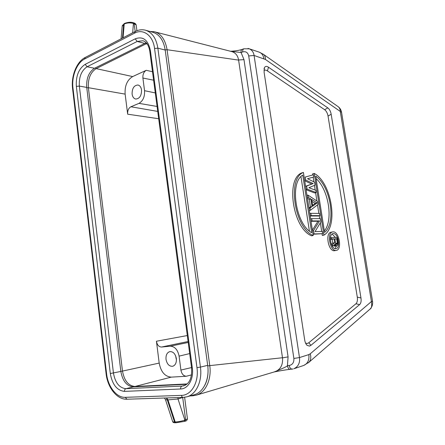 <?xml version="1.0" encoding="UTF-8"?>
<svg xmlns="http://www.w3.org/2000/svg" width="445" height="445" viewBox="0 0 445 445"><rect width="100%" height="100%" fill="white"/><g stroke="black" fill="none" stroke-linecap="round" stroke-linejoin="round"><path stroke-width="0.67" d="M146.188 42.737L94.501 68.285C88.822 72.04 86.23 78.415 86.736 87.404L120.84 371.442L110.304 373.533L76.345 86.402C75.767 76.067 78.709 68.719 85.167 64.353L135.213 38.837C143.034 35.978 148.09 39.872 150.388 50.524L192.318 367.937C193.925 378.851 188.213 388.924 180.62 388.986L124.505 391.389C117.018 390.549 112.285 384.597 110.304 373.533M134.479 33.18C143.245 28.302 153.019 35.439 154.554 48.505L196.957 367.626C199.11 382.088 191.467 395.399 181.449 395.377L125.217 397.335C116.607 397.858 107.918 386.572 106.594 373.783L72.974 88.038C71.461 76.518 76.813 62.834 84.528 59.046L134.479 33.18L135.23 31.473C138.684 29.732 142.144 29.326 145.615 30.249L152.974 32.301C159.532 34.482 163.61 40.4 165.201 50.051L207.676 365.362C209.706 379.185 203.46 392.434 194.115 394.793L186.828 396.845C196.201 394.481 202.464 381.092 200.428 367.097L207.676 365.362M186.75 384.291L133.322 386.877C126.753 386.188 122.592 381.042 120.84 371.442M335.869 244.016L337.332 243.743L337.16 244.21L336.264 244.377M337.16 244.21L336.453 244.477L335.73 243.827L334.812 238.843L336.659 238.765L334.857 239.115M336.659 238.765L337.343 243.059L335.58 243.393M337.343 243.059L337.332 243.743M337.922 242.803L337.054 237.391L331.23 237.613L331.453 238.982L334.067 238.876L334.684 242.736L332.359 244.694L332.61 246.296L335.146 244.088L336.142 245.634L337.043 245.812L337.755 244.861L337.922 242.803M331.23 237.613L330.418 237.775M331.453 238.982L330.324 239.204M330.318 239.327L332.131 239.249L332.743 243.104L331.314 244.299M334.067 238.876L332.131 239.249M334.684 242.736L332.743 243.104M332.359 244.694L331.553 244.845M335.541 244.984L333.733 245.323M333.644 245.395L334.612 246.202L337.043 245.812M336.142 245.634L334.206 245.996M336.548 245.84L334.612 246.202M334.99 248.61L336.515 245.913M335.419 237.452L332.12 234.037M324.349 230.949C333.522 220.18 328.605 189.676 316.095 178.595M300.954 176.626L309.403 231.055M311.956 201.318L315.177 203.404L312.579 205.306M333.361 233.553C338.361 233.263 340.931 248.021 335.986 248.688L335.775 248.716C330.774 249.206 328.11 234.231 333.066 233.592L333.361 233.553M315.711 176.181C330.563 185.988 336.553 223.023 324.577 232.385L315.711 176.181M302.733 175.091L311.7 232.741C295.68 224.135 289.367 182.5 302.733 175.091M317.113 202.948L312.718 206.185L311.656 199.405L317.113 202.948L315.177 203.404M176.242 422.717L184.269 421.421M175.174 421.971L176.075 422.744L184.274 421.421L184.87 420.113M333.094 231.862C339.19 231.272 342.411 249.817 336.292 250.39L336.047 250.418C329.945 251.308 326.58 232.435 332.726 231.901L333.094 231.862M323.954 235.132L314.231 173.428C331.57 182.45 338.734 226.65 323.954 235.132L322.325 235.461L322.063 233.792M303.418 172.46L313.236 235.488C294.546 228.279 286.975 178.256 303.418 172.46L301.81 172.899C285.328 178.673 292.877 228.658 311.595 235.822L313.236 235.488M313.163 183.551L306.627 186.077L307.1 189.092L316.195 192.557L315.844 190.332L308.913 187.712L315.027 185.148L314.565 182.183L307.506 178.712L313.747 177.015L313.402 174.796L305.22 177.054L305.693 180.058L313.163 183.551L305.57 186.277M318.069 204.461L310.404 210.285L310.048 208.01L312.04 206.541L310.86 198.998L308.396 197.402L308.04 195.133L317.602 201.479L318.069 204.461M319.833 215.658L319.477 213.416L310.877 213.327L311.233 215.608L319.833 215.658L318.214 216.02L310.198 215.975M319.577 220.909L313.553 230.488L314.092 233.931L322.67 233.669L322.314 231.411L315.032 231.6L320.834 222.027L320.305 218.656L311.711 218.656L312.067 220.942L319.577 220.909L317.953 221.254L312.39 230.071M175.597 422.717L176.014 422.75M172.682 421.66C172.91 422.461 173.823 422.828 175.425 422.75L174.529 421.971L175.18 421.966C178.412 421.849 181.643 421.215 184.87 420.058L178.011 398.981L167.965 399.899L166.686 397.941M332.721 231.901L331.113 232.223C324.95 232.746 328.315 251.614 334.423 250.713L334.768 250.668M314.231 173.428L312.635 173.856L312.807 174.957M313.158 177.171L313.892 181.855M314.448 185.387L315.188 190.082M315.6 192.707L316.907 201.018M317.513 204.878L318.859 213.411M319.232 215.792L319.682 218.656M320.339 222.839L321.691 231.428M304.647 180.331L305.693 180.058M304.714 180.776L311.561 183.963M306.627 186.077L305.582 186.349M307.1 189.092L306.049 189.359M306.11 189.742L314.587 192.952L316.195 192.557M313.402 174.796L305.22 177.054M308.04 195.133L306.989 195.394M308.396 197.402L307.345 197.658M307.434 198.22L309.242 199.388L310.415 206.919L308.952 207.993M310.86 198.998L309.242 199.388M312.04 206.541L310.415 206.919M310.048 208.01L308.991 208.254M310.404 210.285L309.347 210.53M310.176 215.847L311.233 215.608M310.877 213.327L309.82 213.567M311.005 221.171L312.067 220.942M311.027 221.293L317.953 221.254M313.553 230.488L312.49 230.705M314.092 233.931L313.03 234.148M313.041 234.248L322.67 233.669M311.711 218.656L310.649 218.89M165.523 399.788L172.571 421.326C172.493 421.754 173.149 421.966 174.535 421.971L167.326 399.916L165.49 399.682L164.466 398.014M132.671 32.802L133.428 23.446L132.871 22.645M124.611 23.396L122.236 25.643M122.475 38.098L123.649 24.33L122.147 26.489L121.085 38.821M132.871 22.623L133.6 22.829L134.151 23.652L133.428 23.446C130.151 22.55 127.081 22.745 124.216 24.024L123.043 37.803M274.148 371.964L274.671 371.831C280.456 369.684 283.065 365.034 282.503 357.875L288.082 356.868L287.442 365.64C287.743 366.101 283.337 368.204 274.231 371.942C275.355 371.736 284.65 369.851 290.073 369.35L293.049 368.977M230.76 51.314L241.084 52.516L243.977 59.624L238.592 59.992C237.78 55.453 235.455 52.638 231.623 51.542L154.843 31.884M184.274 421.426L184.992 421.193L185.593 419.83L182.689 397.48L178.011 398.981L177.956 397.58M287.437 365.64C287.943 368.048 288.816 369.289 290.051 369.35M166.424 397.947L167.648 399.916L166.152 397.958M193.002 395.727L196.373 395.127C207.248 391.728 211.475 376.921 209.79 365.907L209.751 365.623L282.48 357.741L238.609 60.108L167.086 49.718L165.178 49.901M243.771 48.811L243.81 48.8C242.825 49.523 242.475 50.563 242.759 51.915L241.084 52.516C240.895 50.786 241.24 49.751 242.119 49.406C237.764 50.88 232.212 51.164 230.588 51.275M242.759 51.915C245.896 51.175 247.876 52.521 248.705 55.942L293.867 358.447C294.123 362.397 292.593 364.739 289.278 365.467C289.439 367.303 290.324 368.538 291.931 369.166M247.987 48.461L249.105 48.727M249.256 48.783C252.004 50.046 253.611 52.271 254.078 55.464L248.705 55.942M293.867 358.447L299.474 357.569C300.119 362.914 298.272 366.636 293.934 368.738L303.718 365.451C307.718 363.665 309.425 360.05 308.836 354.609L299.474 357.569L254.078 55.464L265.459 59.48L340.28 111.434C340.23 109.381 339.546 107.812 338.228 106.722L337.755 106.388M268.496 67.245C266.716 65.988 265.359 66.133 264.425 67.668L264.102 72.246L304.619 339.541C304.997 342.188 305.821 344.13 307.089 345.365L309.553 346.088L310.905 345.359L359.621 304.603C360.967 303.318 361.412 301.104 360.962 297.961L331.169 114.243C330.629 111.283 329.506 109.164 327.804 107.885L268.496 67.245L267.434 70.911C266.038 69.948 264.875 69.832 263.946 70.56M305.604 343.173L307.456 343.462L308.808 342.745L310.905 345.359M359.621 304.603L355.933 303.774L308.808 342.745M355.933 303.774C357.252 302.466 357.702 300.253 357.296 297.143L360.962 297.961M331.169 114.243L328.037 116.062L357.296 297.143M328.037 116.062C327.476 113.136 326.346 111.022 324.661 109.715L327.804 107.885M267.434 70.911L324.661 109.715M153.503 31.578L154.437 31.773C160.979 33.614 165.184 39.505 167.047 49.462L209.751 365.623L207.748 365.929M208.032 370.001C208.154 375.764 207.081 380.842 204.822 385.225M341.565 112.374L340.28 111.434L371.43 301.543C372.053 305.949 371.581 308.474 370.001 309.114L369.383 309.664M144.547 90.697L142.895 78.031C142.684 74.387 143.807 71.812 146.266 70.299L132.671 76.568C127.153 79.978 124.639 85.824 125.128 94.117L127.671 114.187C127.465 110.605 128.544 108.135 130.908 106.767L138.974 103.362C142.995 101.004 144.853 96.782 144.547 90.697L155.288 92.916M171.258 377.132L186.321 376.253C183.485 376.019 181.682 373.956 180.904 370.068L179.09 356.134C177.75 349.742 174.807 346.427 170.263 346.188L161.518 347.044C158.854 346.916 157.163 344.981 156.429 341.237L159.199 363.087C160.895 371.898 164.917 376.581 171.258 377.132L134.974 386.483C128.399 385.798 124.238 380.664 122.486 371.08L120.829 371.341M175.591 355.727L176.442 360.072M141.538 89.94C141.082 87.153 139.897 85.512 137.978 85.006C134.034 85.301 132.076 88.321 132.098 94.079C132.549 96.899 133.761 98.556 135.719 99.04C139.619 98.712 141.56 95.675 141.538 89.94M176.354 358.531C175.347 353.775 173.166 351.467 169.806 351.611C166.997 352.568 165.735 355.155 166.018 359.371C167.025 364.166 169.234 366.474 172.649 366.291C175.408 365.301 176.643 362.714 176.354 358.531M179.09 356.134L189.687 353.58M86.736 87.404L79.349 86.08L113.442 373.06C115.194 382.772 119.36 387.979 125.929 388.691C124.917 389.08 124.439 389.981 124.505 391.389M94.501 68.285L87.109 66.75C81.429 70.56 78.843 77.002 79.349 86.08L76.345 86.402M106.594 373.783L106.099 373.739L72.574 88.588L72.974 88.038M144.558 43.371L137.194 41.457L87.109 66.75L85.167 64.353M84.528 59.046L85.312 57.411L134.946 31.623M149.765 51.097C148.691 45.173 146.405 41.719 142.912 40.734L137.194 41.457L135.213 38.837M192.318 367.937L191.572 367.876L149.798 51.314L150.388 50.524M154.554 48.505L157.864 48.16L165.201 50.051M145.615 30.249C152.184 32.435 156.267 38.404 157.864 48.16L200.428 367.097L196.957 367.626M191.578 367.926C192.145 377.799 189.542 383.757 183.774 385.815L181.983 386.088C180.987 386.505 180.531 387.467 180.62 388.986M185.359 385.203L181.983 386.088L125.929 388.691L133.322 386.877M181.449 395.377C181.699 396.706 182.294 397.379 183.234 397.407L186.828 396.845M125.217 397.335L126.975 399.221L183.101 397.413M184.87 420.058L187.445 418.917C187.034 420.403 186.216 421.159 184.992 421.193L184.792 421.226M184.631 397.29L187.412 418.667M167.648 399.916L167.965 399.899L175.18 421.966M136.248 25.582L136.164 24.959L134.151 23.652L135.169 31.495M243.977 59.624L288.082 356.862M287.437 365.634L289.278 365.467M303.718 365.451L308.936 362.286L370.006 309.119C372.12 306.939 372.966 304.33 372.554 301.287L371.43 301.543L310.243 353.808C311.272 357.313 310.832 360.133 308.93 362.28L308.363 362.797M310.243 353.808L308.836 354.609M190.076 395.928L192.863 395.766L192.112 395.355M259.34 52.199C261.827 53.2 263.34 55.358 263.885 58.673M249.128 48.755L259.274 52.165L263.54 54.412L338.228 106.722C339.997 108.096 341.093 109.887 341.521 112.107L372.548 301.254M263.09 54.09L263.529 54.401M263.54 54.412C264.847 55.525 265.487 57.216 265.459 59.48M153.608 80.2L142.895 78.031M170.263 346.188L188.218 342.466M180.904 370.068L191.528 367.564M186.321 376.253L191.528 374.885M159.199 363.087L122.486 371.08L88.383 87.698C87.876 78.726 90.463 72.368 96.153 68.619L146.205 43.788L145.326 43.032M147.273 44.077L146.205 43.788L146.85 43.499M134.473 386.822L134.974 386.483L187.173 383.935M152.49 71.74L146.266 70.299M132.671 76.568L96.153 68.619L95.263 67.901M157.074 106.461L138.974 103.362M130.908 106.767L157.73 111.417M188.096 341.515L161.518 347.044M125.128 94.117L88.383 87.698L86.786 87.826M127.671 114.187L158.693 118.737M187.306 335.547L156.429 341.237M72.552 88.41C71.028 76.217 76.507 61.966 85.023 57.561M126.836 399.221C116.874 399.655 107.545 387.45 106.105 373.778M124.511 23.446L124.072 23.685M133.6 22.829C134.941 23.134 135.792 23.841 136.164 24.959L136.915 30.727M124.639 23.374C128.004 22.2 130.752 21.95 132.877 22.628M274.621 371.825L196.334 395.149M243.632 48.861L242.119 49.395M243.81 48.8L249.361 48.833M149.943 31.456L154.437 31.779M192.863 395.761L196.379 395.138M264.019 69.058L264.397 67.723M306.082 344.085L307.089 345.365M334.668 250.685L336.292 250.39"/></g></svg>
